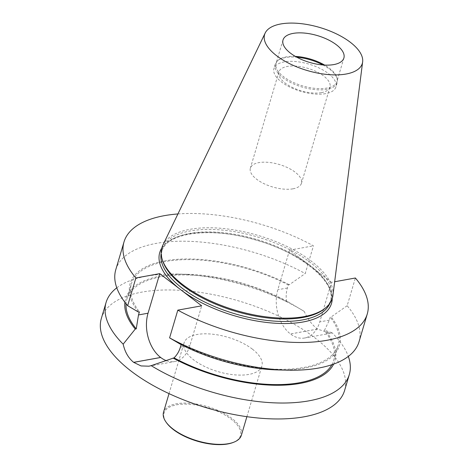 <?xml version="1.0" encoding="UTF-8"?>
<svg xmlns="http://www.w3.org/2000/svg" width="468" height="468" viewBox="0 0 468 468"><rect width="100%" height="100%" fill="white"/><g stroke="black" fill="none" stroke-linecap="round" stroke-linejoin="round"><path stroke-width="0.35" stroke-dasharray="2.34 1.75" d="M177.922 213.952A126.846 55.803 -163.5 0 1 313.443 245.823L305.224 273.558A126.846 55.803 16.5 0 0 115.783 269.691M359.032 341.745A126.846 55.803 16.5 0 0 347.162 305.733L355.376 277.998M331.49 282.321L289.557 250.146L277.834 289.71A32.719 22.142 -100.3 0 0 290.441 333.959L290.476 333.982A32.719 22.142 -100.3 0 0 304.645 338.007A32.719 22.142 -100.3 0 0 319.773 321.885L331.49 282.321L334.661 281.748M289.557 250.146L313.443 245.823M101.345 318.433A126.846 55.803 -163.5 0 1 238.82 300.953A126.846 55.803 -163.5 0 1 344.594 390.487M116.784 287.826A126.846 55.803 -163.5 0 1 177.694 274.078A126.846 55.803 -163.5 0 1 304.212 311.39C307.616 318.942 312.027 324.839 317.444 329.068A126.846 55.803 -163.5 0 1 317.474 329.092L330.543 333.315L332.216 332.877A126.846 55.803 -163.5 0 1 348.321 356.411M295.361 56.406A31.742 13.964 16.5 0 0 278.015 60.407A31.742 13.964 16.5 0 0 276.061 63.467A31.742 13.964 16.5 0 0 292.102 81.853A31.742 13.964 16.5 0 0 326.828 88.078A31.742 13.964 16.5 0 0 336.931 81.496A31.742 13.964 16.5 0 0 336.96 77.869A31.742 13.964 16.5 0 0 324.593 65.064M162.653 260.711A88.054 38.739 -163.5 0 1 162.32 249.187A88.054 38.739 -163.5 0 1 257.751 237.054A88.054 38.739 -163.5 0 1 331.18 299.204A88.054 38.739 -163.5 0 1 324.616 308.687M162.899 245.097A88.885 39.107 -163.5 0 1 258.219 235.462A88.885 39.107 -163.5 0 1 332.918 295.46M252.387 349.134A40.605 17.86 16.5 0 0 211.477 334.094A40.605 17.86 16.5 0 0 184.041 342.927A40.605 17.86 16.5 0 0 217.901 371.586A40.605 17.86 16.5 0 0 261.904 365.994A40.605 17.86 16.5 0 0 252.387 349.134M322.932 64.953A32.315 14.215 -163.5 0 1 337.223 78.928A32.315 14.215 -163.5 0 1 337.194 82.62A32.315 14.215 -163.5 0 1 326.904 89.324A32.315 14.215 -163.5 0 1 291.558 82.988A32.315 14.215 -163.5 0 1 275.231 64.268A32.315 14.215 -163.5 0 1 277.22 61.156A32.315 14.215 -163.5 0 1 296.811 57.219M325.629 93.641A32.315 14.215 -163.5 0 1 290.277 87.305A32.315 14.215 -163.5 0 1 273.95 68.585A32.315 14.215 -163.5 0 1 284.24 61.887A32.315 14.215 -163.5 0 1 319.591 68.223A32.315 14.215 -163.5 0 1 335.913 86.943A32.315 14.215 -163.5 0 1 325.629 93.641M292.98 188.815A26.647 11.723 -163.5 0 1 263.829 183.591A26.647 11.723 -163.5 0 1 250.368 168.158A26.647 11.723 -163.5 0 1 258.851 162.63A26.647 11.723 -163.5 0 1 288.001 167.854A26.647 11.723 -163.5 0 1 301.462 183.292A26.647 11.723 -163.5 0 1 292.98 188.815M321.469 92.629A26.647 11.723 -163.5 0 1 292.325 87.411A26.647 11.723 -163.5 0 1 278.858 71.973A26.647 11.723 -163.5 0 1 307.739 68.299A26.647 11.723 -163.5 0 1 329.958 87.106A26.647 11.723 -163.5 0 1 321.469 92.629M166.596 360.758A32.719 22.142 -100.3 0 0 174.856 361.507A32.719 22.142 -100.3 0 0 189.979 345.384L201.696 305.82M180.35 344.214L181.338 344.038L181.163 344.635M304.212 311.39L287.522 301.491L286.545 301.667C285.86 296.847 286.135 292.289 287.381 287.984L288.294 284.907L289.282 284.731L305.224 273.558M347.162 305.733L331.215 316.9L330.232 317.082L329.32 320.159L324.336 330.66L325.313 330.478L332.216 332.877M289.282 284.731A109.149 48.017 16.5 0 0 164.917 260.846A109.149 48.017 16.5 0 0 138.417 312.045M288.294 284.907A107.851 47.449 16.5 0 0 131.409 283.842A107.851 47.449 16.5 0 0 139.405 311.863M286.545 301.667A107.851 47.449 16.5 0 0 126.875 299.14A107.851 47.449 16.5 0 0 126.056 303.755M287.522 301.491A109.149 48.017 16.5 0 0 187.264 274.312A109.149 48.017 16.5 0 0 124.909 302.281M333.637 364.11A109.149 48.017 16.5 0 0 325.313 330.478M331.87 364.718A107.851 47.449 16.5 0 0 333.696 360.401A107.851 47.449 16.5 0 0 324.336 330.66M277.84 369.925A109.149 48.017 16.5 0 0 331.215 316.9M181.338 344.038A107.851 47.449 16.5 0 0 338.224 345.103A107.851 47.449 16.5 0 0 330.232 317.082M233.122 442.476A39.838 17.527 16.5 0 0 231.122 419.152A39.838 17.527 16.5 0 0 182.023 404.2A39.838 17.527 16.5 0 0 166.52 422.75M241.383 435.258A40.605 17.86 16.5 0 0 231.871 418.398A40.605 17.86 16.5 0 0 190.962 403.363A40.605 17.86 16.5 0 0 163.525 412.191M161.793 248.04A89.581 39.411 -163.5 0 1 225.477 233.608A89.581 39.411 -163.5 0 1 310.524 266.233A89.581 39.411 -163.5 0 1 332.239 298.525M329.87 303.317A88.054 38.739 16.5 0 0 330.443 301.679A88.054 38.739 16.5 0 0 257.014 239.528A88.054 38.739 16.5 0 0 161.583 251.661A88.054 38.739 16.5 0 0 161.179 253.346M180.426 347.116L189.979 345.384M317.444 329.068L290.441 333.959M287.381 287.984L277.834 289.71M317.474 329.092L290.476 333.982M329.32 320.159L319.773 321.885M283.023 39.973L276.061 63.467M343.892 58.009L336.931 81.496M162.32 249.187L161.583 251.661C165.409 233.263 209.073 226.395 253.434 239.388C300.55 251.673 337.797 283.216 330.443 301.679L331.18 299.204M278.015 60.407L277.22 61.156M336.96 77.869L337.223 78.928M275.231 64.268L273.95 68.585M337.194 82.62L335.913 86.943M278.858 71.973L250.368 168.158M329.958 87.106L301.462 183.292M148.959 366.192L174.856 361.507M330.543 333.315L304.645 338.007M126.875 299.14L131.409 283.842M187.264 274.312L177.694 274.078M333.696 360.401L338.224 345.103M246.888 416.684L261.904 365.994M169.024 393.617L184.041 342.927"/><path stroke-width="0.7" d="M124.002 241.956L115.783 269.691A126.846 55.803 16.5 0 0 127.659 305.703L135.878 277.969A126.846 55.803 -163.5 0 1 124.002 241.956A126.846 55.803 -163.5 0 1 177.922 213.952M169.597 337.878L177.811 310.144A126.846 55.803 -163.5 0 0 367.251 314.01L359.032 341.745A126.846 55.803 16.5 0 1 287.405 370.165A126.846 55.803 16.5 0 1 169.597 337.878L180.35 344.214A109.149 48.017 16.5 0 0 277.84 369.925L287.405 370.165M334.661 281.748L355.376 277.998A126.846 55.803 -163.5 0 1 367.251 314.01M177.811 310.144L201.696 305.82L159.763 273.645L135.878 277.969M348.321 356.411A126.846 55.803 -163.5 0 1 349.315 374.552L344.594 390.487A126.846 55.803 -163.5 0 1 258.886 418.082A126.846 55.803 -163.5 0 1 131.075 371.095A126.846 55.803 -163.5 0 1 101.345 318.433L106.066 302.498A126.846 55.803 -163.5 0 1 116.784 287.826M106.066 302.498A126.846 55.803 -163.5 0 0 123.172 344.167C124.915 352.024 128.407 358.079 133.649 362.343A126.846 55.803 16.5 0 0 133.667 362.355A126.846 55.803 16.5 0 0 133.678 362.367L141.049 365.935L148.959 366.192L151.176 365.654A126.846 55.803 -163.5 0 0 273.616 402.825A126.846 55.803 -163.5 0 0 349.315 374.552M290.458 53.153A31.742 13.964 -163.5 0 1 283.023 39.973A31.742 13.964 -163.5 0 1 317.421 35.603A31.742 13.964 -163.5 0 1 343.892 58.009A31.742 13.964 -163.5 0 1 333.783 64.584A31.742 13.964 -163.5 0 1 290.458 53.153M324.593 65.064A31.742 13.964 16.5 0 0 295.361 56.406M362.641 61.887L332.918 295.46A88.885 39.107 -163.5 0 1 325.716 307.774L324.616 308.687A88.054 38.739 -163.5 0 1 182.953 285.743A88.054 38.739 -163.5 0 1 162.653 260.711L162.226 259.348A88.885 39.107 -163.5 0 1 162.899 245.097L265.18 33.023A50.953 22.417 -163.5 0 1 319.825 27.501A50.953 22.417 -163.5 0 1 362.641 61.887A50.953 22.417 -163.5 0 1 329.554 74.681A50.953 22.417 -163.5 0 1 276.547 55.674A50.953 22.417 -163.5 0 1 265.18 33.023M325.716 307.774A88.885 39.107 -163.5 0 1 182.719 284.614A88.885 39.107 -163.5 0 1 162.226 259.348M296.811 57.219A32.315 14.215 -163.5 0 1 322.932 64.953M181.163 344.635L180.426 347.116C179.127 351.409 176.992 354.996 174.026 357.868L151.176 365.654M123.172 344.167L135.264 329.057L136.241 328.881L138.493 314.941L139.405 311.863L138.417 312.045L127.659 305.703M159.763 273.645L148.04 313.209A32.719 22.142 -100.3 0 0 160.647 357.458L160.682 357.482A32.719 22.142 -100.3 0 0 166.596 360.758M126.056 303.755A107.851 47.449 16.5 0 0 136.241 328.881M124.909 302.281A109.149 48.017 16.5 0 0 135.264 329.057M173.049 358.049A109.149 48.017 16.5 0 0 333.637 364.11M174.026 357.868A107.851 47.449 16.5 0 0 331.87 364.718M169.024 393.617L163.525 412.191A40.605 17.86 16.5 0 0 166.029 422.06L166.52 422.75A39.838 17.527 16.5 0 0 197.285 441.184A39.838 17.527 16.5 0 0 233.122 442.476L233.906 442.166A40.605 17.86 16.5 0 0 241.383 435.258L246.888 416.684M166.029 422.06A40.605 17.86 16.5 0 0 197.379 440.85A40.605 17.86 16.5 0 0 233.906 442.166M332.239 298.525A89.581 39.411 -163.5 0 1 276.097 323.294A89.581 39.411 -163.5 0 1 180.73 289.733A89.581 39.411 -163.5 0 1 161.793 248.04M161.179 253.346A88.054 38.739 16.5 0 0 182.222 288.224A88.054 38.739 16.5 0 0 269.118 320.662A88.054 38.739 16.5 0 0 329.87 303.317M138.493 314.941L148.04 313.209M133.649 362.343L160.647 357.458M133.678 362.367L160.682 357.482"/></g></svg>

